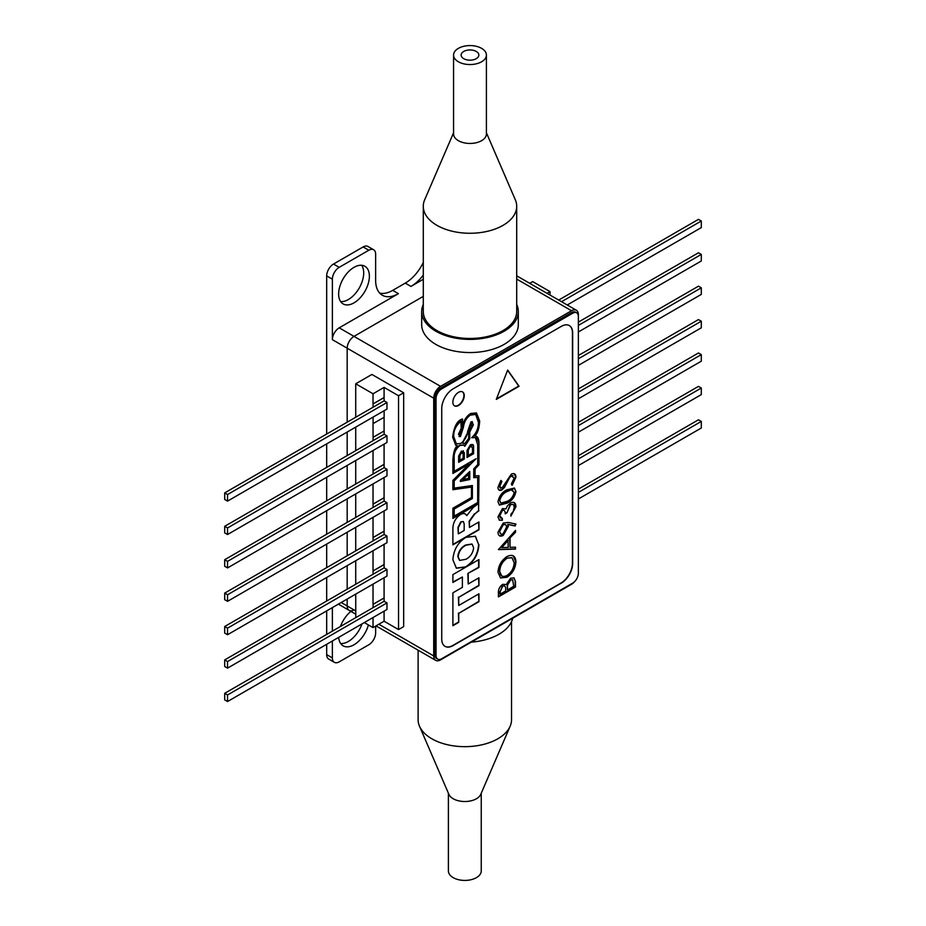 <?xml version="1.0" encoding="UTF-8"?>
<svg xmlns="http://www.w3.org/2000/svg" width="926" height="926" viewBox="0 0 926 926"><rect width="100%" height="100%" fill="white"/><g stroke="black" fill="none" stroke-linecap="round" stroke-linejoin="round"><path stroke-width="1.39" d="M368.409 624.934A21.738 12.559 -60 0 1 354.01 644.762A21.738 12.559 -60 0 1 343.141 645.839A21.738 12.559 -60 0 1 338.696 637.366M340.675 643.535A21.738 12.559 120 0 0 348.315 641.475A21.738 12.559 120 0 0 362.008 623.904M354.01 302.848A21.738 12.559 120 0 0 368.212 283.68A21.738 12.559 120 0 0 364.879 266.26A21.738 12.559 120 0 0 354.01 267.336A21.738 12.559 120 0 0 339.807 286.504A21.738 12.559 120 0 0 343.141 303.925A21.738 12.559 120 0 0 354.01 302.848M340.675 301.621A21.738 12.559 120 0 0 348.315 299.561A21.738 12.559 120 0 0 361.661 265.276M368.814 250.24L363.119 246.953A9.665 5.579 -60 0 1 367.958 246.478L373.653 249.765A9.665 5.579 120 0 0 368.814 250.24L339.205 267.336A9.665 5.579 120 0 0 332.376 279.177L332.376 339.668A9.665 5.579 -60 0 1 339.205 327.827L398.423 293.646A32.213 18.601 -60 0 1 382.322 295.232A32.213 18.601 -60 0 1 375.643 280.485L375.643 254.187A9.665 5.579 120 0 0 373.653 249.765M423.286 275.103A32.213 18.601 -60 0 1 410.959 286.412L423.286 279.293M379.729 293.148A32.213 18.601 120 0 0 392.728 290.359L405.264 283.125A32.213 18.601 120 0 0 423.286 262.486M332.376 279.177L326.681 275.89A9.665 5.579 -60 0 1 333.51 264.049L339.205 267.336M340.444 626.485A21.738 12.559 -60 0 1 350.919 611.403M375.643 626.092L375.643 632.921A9.665 5.579 120 0 1 368.814 644.762L339.205 661.858A9.665 5.579 -60 0 1 334.379 662.333A9.665 5.579 -60 0 1 332.376 657.911L332.376 641.012M334.379 662.333L328.684 659.046A9.665 5.579 -60 0 1 326.681 654.624L332.376 657.911M338.372 604.146L349.183 610.384A9.665 5.579 -60 0 1 347.181 605.963L347.181 599.064L347.181 605.963A9.665 5.579 120 0 0 349.183 610.384A9.665 5.579 120 0 0 354.01 609.91M332.376 607.606L332.376 631.15M339.205 327.827L354.01 336.381L423.286 296.389L354.01 336.381L440.568 386.35A9.665 5.579 120 0 0 433.727 398.192L347.181 348.211L347.181 422.187L347.181 348.211A9.665 5.579 -60 0 1 354.01 336.381A9.665 5.579 120 0 0 347.181 348.211L332.376 339.668M347.181 432.048L347.181 455.592L347.181 432.048M347.181 465.454L347.181 488.986L347.181 465.454M347.181 498.859L347.181 522.391L347.181 498.859M347.181 532.253L347.181 555.797L347.181 532.253M347.181 565.659L347.181 589.202L347.181 565.659M326.681 275.89L326.681 434.016M326.681 443.89L326.681 467.422M326.681 477.284L326.681 500.827M326.681 510.689L326.681 534.233M326.681 544.094L326.681 567.626M326.681 577.5L326.681 601.032M326.681 610.894L326.681 634.437M326.681 644.299L326.681 654.624M363.119 246.953L333.51 264.049M433.727 398.192L433.727 655.932A9.665 5.579 120 0 0 435.729 660.365A9.665 5.579 120 0 0 440.568 659.879L571.539 584.271A9.665 5.579 120 0 0 574.803 581.424M373.028 617.538L373.028 627.596L384.082 621.219L398.539 629.576L403.667 626.613L403.667 392.798L371.893 374.451L355.723 383.792L355.723 417.256M440.568 386.35L571.539 310.731L516.696 279.073M516.696 275.809L576.366 310.256A9.665 5.579 120 0 1 578.368 314.678L578.368 316.518A8.056 4.653 120 0 0 576.701 312.838A8.056 4.653 120 0 0 572.673 313.231L441.737 388.827A8.056 4.653 120 0 0 436.042 398.689L434.884 398.018A8.056 4.653 -60 0 1 440.579 388.156L571.516 312.571A8.056 4.653 -60 0 1 575.544 312.166L576.701 312.838M576.366 310.256A9.665 5.579 120 0 0 571.539 310.731M550.009 295.047L550.009 291.597L547.034 293.322M529.718 283.333L532.693 281.608L550.009 291.597M514.601 525.875L515.319 525.459M578.368 498.987L701.306 428.009L701.306 421.434L698.459 419.791L578.368 489.125M701.306 421.434L578.368 492.412M578.368 465.581L701.306 394.603L701.306 388.029L578.368 459.007M701.306 388.029L698.459 386.385L578.368 455.719M578.368 432.187L701.306 361.198L701.306 354.623L578.368 425.613M701.306 354.623L698.459 352.98L578.368 422.325M578.368 398.782L701.306 327.804L701.306 321.229L578.368 392.207M701.306 321.229L698.459 319.586L578.368 388.92M578.368 365.376L701.306 294.399L701.306 287.824L578.368 358.802M701.306 287.824L698.459 286.18L578.368 355.515M578.368 331.971L701.306 260.993L701.306 254.418L578.368 325.396M701.306 254.418L698.459 252.775L578.368 322.109M567.244 304.99L701.306 227.599L701.306 221.013L561.55 301.702M701.306 221.013L698.459 219.369L558.702 300.059M384.128 444.11L373.085 450.487M224.694 526.304L227.541 527.947L386.975 435.891L386.975 442.466L227.541 534.522L224.694 532.878L224.694 526.304L384.128 434.248L384.128 430.96L373.085 437.338L373.085 440.626M224.694 559.709L227.541 561.353L386.975 469.297L386.975 475.871L227.541 567.927L224.694 566.284L224.694 559.709L384.128 467.653L384.082 464.331L373.028 470.709L373.028 450.522M384.082 464.331L384.082 444.144M384.128 477.515L373.085 483.893M384.128 464.366L373.085 470.744L373.085 474.031M224.694 593.115L227.541 594.758L386.975 502.702L386.975 509.277L227.541 601.333L224.694 599.689L224.694 593.115L384.128 501.059L384.082 497.737L373.028 504.114L373.028 483.928M384.082 497.737L384.082 477.55M384.128 510.92L373.085 517.298M384.128 497.771L373.085 504.149L373.085 507.436M227.541 634.727L227.541 628.152L386.975 536.108L386.975 542.682L227.541 634.727L224.694 633.083L224.694 626.508L384.128 534.464L384.082 531.142L373.028 537.52L373.028 517.333M384.082 531.142L384.082 510.955M384.128 544.326L373.085 550.704M384.128 531.177L373.085 537.555L373.085 540.842M224.694 659.914L227.541 661.558L386.975 569.502L386.975 576.076L227.541 668.132L224.694 666.488L224.694 659.914L384.128 567.858L384.082 564.536L373.028 570.914L373.028 550.739M384.082 564.536L384.082 544.361M384.128 577.72L373.085 584.098M384.128 564.571L373.085 570.948L373.085 574.236M224.694 693.319L227.541 694.963L386.975 602.907L386.975 609.482L227.541 701.538L224.694 699.894L224.694 693.319L384.128 601.263L384.082 597.941L373.028 604.319L373.028 584.132M384.082 597.941L384.082 577.755M384.128 611.125L373.085 617.503M384.128 597.976L373.085 604.354L373.085 607.641M384.082 621.219L384.082 611.16M355.781 617.642L355.723 594.133M355.723 584.271L355.723 560.728M355.723 550.866L355.723 527.322M355.723 517.46L355.723 493.928M355.723 484.055L355.723 460.523M355.723 450.661L355.723 427.118M373.028 627.596L364.312 622.573M403.667 392.798L398.539 395.749L384.082 387.404L373.028 393.781L355.723 383.792M398.539 629.576L398.539 395.749M224.694 492.898L227.541 494.542L386.975 402.497L386.975 409.072L227.541 501.116L224.694 499.473L224.694 492.898L384.128 400.854L384.082 397.532L373.028 403.91L373.028 393.781M384.082 397.532L384.082 387.404M373.085 437.338L373.028 423.633L384.128 417.29L384.128 410.716M384.128 397.567L373.085 403.944L373.085 407.232M373.085 417.094L373.085 423.668M384.128 430.96L373.028 437.315M384.082 430.937L384.082 417.325M384.128 601.263L386.975 602.907M227.541 701.538L227.541 694.963M384.128 567.858L386.975 569.502M227.541 668.132L227.541 661.558M224.694 626.508L227.541 628.152M384.128 534.464L386.975 536.108M384.128 501.059L386.975 502.702M227.541 601.333L227.541 594.758M384.128 467.653L386.975 469.297M227.541 567.927L227.541 561.353M384.128 434.248L386.975 435.891M227.541 534.522L227.541 527.947M384.128 400.854L386.975 402.497M227.541 501.116L227.541 494.542M458.555 392.311A8.056 4.653 120 0 0 453.3 399.407A8.056 4.653 120 0 0 454.527 405.866A8.056 4.653 120 0 0 458.555 405.461A8.056 4.653 120 0 0 463.822 398.365A8.056 4.653 120 0 0 462.583 391.918A8.056 4.653 120 0 0 458.555 392.311M454.365 405.75A8.056 4.653 120 0 0 458.22 405.264A8.056 4.653 120 0 0 463.428 398.319A8.056 4.653 120 0 0 462.41 391.825M496.486 398.898L518.722 386.061L507.61 370.238M507.68 370.053L496.29 399.407L519.069 386.258L507.68 370.053M473.626 547.81L472.075 544.106L465.894 545.252C461.38 547.66 458.81 551.479 458.162 556.734L459.701 560.427L465.894 559.292C470.396 556.885 472.978 553.053 473.626 547.81M471.901 544.013L465.546 545.055C461.044 547.463 458.463 551.283 457.814 556.538L459.539 560.323M475.269 536.131L478.592 544.488C477.885 554.373 473.533 561.827 465.558 566.862L456.217 568.101M478.939 544.685C478.221 554.57 473.88 562.024 465.894 567.059L456.379 568.205L452.895 559.779C453.578 549.894 457.93 542.428 465.928 537.358L475.443 536.223L478.592 544.488M468.209 573.622L468.209 583.982L478.939 577.801L478.939 585.66L458.729 597.316L458.729 605.477L478.939 593.809L478.939 601.68L458.74 613.336L458.74 622.341L452.895 625.71L452.895 592.825L462.387 587.35L462.387 576.991L452.895 582.466L452.895 574.606L478.939 559.57L478.939 567.441L467.873 573.425L468.209 583.982M478.592 577.998L478.939 585.66M478.592 585.463L458.729 597.316M458.393 597.12L458.729 605.477M478.592 594.017L478.939 601.68M478.592 601.483L458.74 613.336M458.393 613.139L458.74 622.341M458.393 622.145L452.895 625.316M452.895 582.072L462.387 576.991M478.592 559.767L478.592 567.244L467.873 573.425M468.706 431.412L471.126 423.506L472.005 426.828L468.359 431.215L470.79 423.309L471.716 423.448M470.79 423.309L471.565 423.321M456.229 443.82L453.358 436.273C453.231 430.034 455.742 424.953 460.905 421.029L461.241 428.31L458.428 434.317L460.43 436.586L463.509 426.921C464.123 421.99 466.38 418.066 470.269 415.149L475.651 414.42L478.418 422.279C478.464 428.321 476.219 433.472 471.67 437.732L475.397 437.616L477.723 444.7L477.723 464.563L473.73 468.892L473.73 477.666L477.689 477.434L477.689 502.54L454.191 516.106L454.191 509.034L472.376 498.535L472.376 485.513L454.191 488.118L454.191 480.918L476.091 458.694L454.191 471.334L454.191 458.636C453.671 453.323 455.627 448.913 460.06 445.429L463.66 445.093L464.794 446.274L469.748 438.762L469.748 432.002L473.394 424.756L470.998 421.805L467.584 431.574C467.005 436.505 464.748 440.452 460.824 443.427L456.402 443.924L453.694 436.47C453.578 430.231 456.09 425.15 461.241 421.237M459.053 436.597L460.083 436.389L463.174 426.724C463.787 421.793 466.033 417.858 469.933 414.952L475.478 414.327M472.283 437.211L475.223 437.523M473.73 477.446L477.689 477.434M453.844 515.909L454.191 509.034M453.844 508.837L472.376 498.535M453.844 487.921L454.191 480.918M453.844 480.721L474.853 459.412M453.844 471.137L453.844 458.439C453.335 453.127 455.291 448.716 459.724 445.232L463.486 445.001M464.447 446.077L469.748 438.762M469.401 438.565L469.748 432.002M469.401 431.805L473.394 424.756M469.783 479.564L460.384 481.439L460.384 480.339L469.783 471.473L469.783 479.564L469.447 471.797M460.384 481.173L469.447 479.367M462.861 479.529L468.533 478.383L468.533 474.205L462.861 479.529M468.186 474.008L463.22 479.193M472.503 444.445L473.591 446.691C473.73 444.607 472.642 444.005 470.339 444.885L467.028 450.476L467.028 457.479L473.591 453.694L467.028 457.085M470.385 446.17L468.255 450.175L468.255 455.43L472.48 452.988L472.48 447.733L470.385 446.17M471.612 445.915L470.038 445.973L467.908 449.978L468.255 455.036M473.255 446.494L473.255 453.497M473.591 446.691L473.591 453.694M461.484 451.055L464.308 452.745L464.308 459.041L458.625 462.329L458.625 456.032L461.484 451.055M461.113 522.021L458.312 527.612L458.312 533.874L464.181 530.482L464.181 523.885L463.37 521.627L460.778 521.824L457.965 527.415L458.312 533.48M463.185 521.546L460.778 521.824M461.16 429.919L462.132 429.282L460.477 435.023L459.979 432.882L460.812 429.722L461.704 429.537M460.222 434.769L459.643 432.685L460.812 429.722M452.895 489.472L471.45 487.088L471.45 497.517L452.895 508.224L452.895 518.433L477.723 504.126L452.895 518.039M452.895 473.093L469.112 464.123L452.895 480.432L452.895 489.715L471.45 487.088M455.592 445.163L457.606 445.834C454.99 447.038 453.427 451.83 452.895 460.222L452.895 473.487L469.112 464.123M462.167 419.189L462.537 427.256L462.514 418.992C457.328 420.323 454.041 426.388 452.652 437.188L455.754 445.267L457.606 445.834M476.288 412.846L479.321 420.821C478.916 428.206 477.295 433.183 474.471 435.752L474.806 435.949C477.642 433.38 479.251 428.402 479.668 421.017L476.462 412.938L470.778 413.436C466.102 416.376 463.37 420.902 462.583 427.013L462.537 427.256M478.592 475.721L478.592 510.515L478.939 475.686L474.76 475.918L474.76 468.625L478.939 464.898L478.939 442.443C478.742 438.16 477.365 435.996 474.806 435.949M478.592 464.702L478.939 442.443M475.096 476.114L475.096 468.822L478.939 464.898M478.939 510.712L474.783 513.999L469.459 521.477L469.459 527.438L478.939 521.963L478.939 529.822L452.895 544.858L452.895 529.464C452.721 523.387 455.164 518.456 460.234 514.671C463.278 512.9 465.454 513.224 466.75 515.632L473.059 507.598L477.723 504.126M478.592 510.515L474.783 513.999M474.436 513.803L469.112 521.28L469.459 527.438M478.592 522.16L478.939 529.822M478.592 529.626L452.895 544.465M465.211 513.884L466.53 515.169M478.592 442.246L476.288 436.204M463 442.929L462.248 442.998L468.313 431.435L468.313 433.229M472.029 498.338L472.029 485.56M473.047 424.559L472.214 421.573M437.709 659.115L436.551 658.455A8.056 4.653 -60 0 1 434.884 654.763L436.042 655.434A8.056 4.653 120 0 0 437.709 659.115A8.056 4.653 120 0 0 441.737 658.722L572.673 583.125A8.056 4.653 120 0 0 578.368 573.263L578.368 316.518M434.884 654.763L434.884 398.018M436.042 655.434L436.042 398.689M441.737 408.551L441.737 638.998A16.101 9.295 120 0 0 445.07 646.371A16.101 9.295 120 0 0 453.127 645.572L561.283 583.125A16.101 9.295 120 0 0 572.673 563.402L572.673 332.966A16.101 9.295 120 0 0 569.34 325.593A16.101 9.295 120 0 0 561.283 326.38L453.127 388.827A16.101 9.295 120 0 0 441.737 408.551M444.966 646.302A16.101 9.295 120 0 0 452.895 645.434L561.052 582.998A16.101 9.295 120 0 0 572.442 563.274L572.442 332.828A16.101 9.295 120 0 0 569.224 325.524M514.312 473.765L515.597 476.902L511.87 485.062M500.816 480.49L501.579 481.219L499.392 486.335L500.295 488.21M513.016 475.651L510.955 475.721L509.277 477.399L504.23 487.099L501.626 489.704L499.033 490.097M497.98 487.342L500.873 480.42L501.927 481.416L499.727 486.532L501.892 488.176L511.314 474.135C514.185 472.885 515.724 473.869 515.944 477.098L512.205 485.259L511.337 484.09L514.185 478.117L511.291 475.918L509.613 477.596L504.566 487.296L501.973 489.9C499.473 491.035 498.142 490.19 497.98 487.342M499.727 500.723L500.839 503.073L506.962 501.441C510.747 499.797 513.154 496.776 514.185 492.377L511.256 489.842L506.962 491.579C503.188 493.292 500.781 496.348 499.727 500.723L500.677 502.968M512.923 489.958L510.909 489.646L506.615 491.37C502.853 493.095 500.445 496.151 499.392 500.526M514.243 487.99L515.597 491.231C514.462 496.857 511.465 500.781 506.626 503.003L499.288 504.948M506.962 503.2L499.461 505.064L497.98 501.799C499.102 496.116 502.089 492.123 506.962 489.796L514.416 488.083L515.944 491.428C514.798 497.054 511.812 500.978 506.962 503.2L506.626 503.003M515.944 506.615L510.897 516.106L510.897 514.335L513.259 511.43L514.185 507.598C514.161 504.728 512.958 503.756 510.573 504.658L506.962 512.819L505.202 513.826C505.341 511.094 504.415 509.948 502.413 510.388L499.727 515.898L502.367 518.502L502.367 520.273L499.415 520.215L497.98 516.928L502.424 508.605L505.932 508.883L507.39 505.909L510.423 502.98C513.895 501.452 515.736 502.668 515.944 506.615L510.897 515.632M512.773 504.392L510.573 504.658M510.238 504.462L506.962 512.819M503.813 510.168L502.066 510.191L499.392 515.701L500.538 518.143M506.615 512.622L505.202 513.432M514.104 502.529L515.597 506.418M502.019 518.525L502.019 520.076L499.253 520.111M505.33 524.567L502.783 524.695L499.392 531.084L500.735 533.839M515.55 523.989L514.752 525.783L507.807 524.301L507.934 526.304L502.876 535.263L499.438 535.772M497.98 532.207L503.235 523.063L508.247 522.438L515.944 524.07L515.087 525.98L508.142 524.498L508.27 526.5L503.212 535.46C499.971 536.953 498.223 535.865 497.98 532.207M510.029 538.4L510.029 547.335L515.504 547.173L515.504 549.106L498.42 549.616L515.504 530.39L515.504 532.311L509.682 538.191L510.029 547.335M515.157 547.185L515.504 549.106M515.157 548.91L498.42 549.407M508.27 540.333L501.753 547.579L508.27 547.393L507.934 540.136L501.753 547.579M515.157 530.772L515.157 532.114L509.682 538.191M506.95 558.343C502.494 561.457 500.098 565.728 499.727 571.145C500.133 576.111 502.563 577.558 507.031 575.497C511.453 572.395 513.837 568.17 514.185 562.8L511.985 557.765L506.603 558.146C502.158 561.26 499.751 565.531 499.392 570.948L499.727 571.145M511.823 557.672L506.603 558.146M499.392 570.948L501.776 575.937M513.178 555.82L515.597 561.526C515.134 568.124 512.159 573.298 506.696 577.06L500.387 577.859M515.944 561.723C515.469 568.321 512.506 573.495 507.031 577.257L500.561 577.963L497.98 572.245C498.42 565.578 501.417 560.346 506.95 556.572C512.437 553.968 515.435 555.681 515.944 561.723L515.597 561.526M498.42 593.057C498.223 589.503 499.635 586.598 502.656 584.341L506.29 584.526L510.654 578.206L514.011 577.882L515.504 581.702L515.504 587.038L498.42 596.9L498.42 593.057M513.826 577.789L515.504 581.702M500.167 594.122L505.642 590.962L505.642 589.769C505.966 586.679 504.983 585.463 502.679 586.1L500.167 591.714L500.167 593.728M504.438 585.834L502.679 586.1M502.343 585.903L500.167 591.714M507.402 588.774L507.402 589.955L513.745 586.285L512.668 579.815L510.654 579.977L507.598 584.966L507.402 588.774M512.495 579.734L510.654 579.977M510.307 579.78L507.263 584.769L507.402 589.549M499.832 591.517L499.832 593.925M515.157 581.505L515.157 586.841L498.42 596.506M461.53 452.559L459.875 455.835L459.875 460.234L463.15 458.335L463.15 453.937L461.53 452.559M462.398 452.363L461.183 452.363L459.527 455.638L459.875 460.234M463.313 450.684L463.972 458.845L458.625 461.935M464.69 443.658L462.583 443.195L468.66 431.632L468.66 438.473L464.69 443.658M503.131 533.746L506.522 527.183C506.429 524.683 505.295 523.919 503.131 524.892L499.727 531.281C499.843 533.804 500.966 534.615 503.131 533.746M423.286 304.353A48.314 27.896 0 0 0 421.677 311.495A48.314 27.896 0 0 0 435.822 331.23A48.314 27.896 0 0 0 488.488 337.272A48.314 27.896 0 0 0 518.305 311.495A48.314 27.896 0 0 0 516.696 304.353M421.677 311.495L421.677 324.644A48.314 27.896 0 0 0 435.822 344.379A48.314 27.896 0 0 0 488.488 350.422A48.314 27.896 0 0 0 518.305 324.644L518.305 311.495M512.703 618.232A48.314 27.896 180 0 1 471.288 642.146M453.566 55.062L453.566 133.969A16.425 9.48 0 0 0 463.706 142.731A16.425 9.48 0 0 0 481.613 140.671A16.425 9.48 0 0 0 486.416 133.969L486.416 55.062A16.425 9.48 0 0 0 476.277 46.3A16.425 9.48 0 0 0 458.382 48.36A16.425 9.48 0 0 0 453.566 55.062A16.425 9.48 0 0 0 463.706 63.825A16.425 9.48 0 0 0 481.613 61.764A16.425 9.48 0 0 0 486.416 55.062M453.566 132.8L424.675 199.773A46.705 26.97 0 0 0 423.286 206.29A46.705 26.97 0 0 0 452.12 231.211A46.705 26.97 0 0 0 503.015 225.365A46.705 26.97 0 0 0 516.696 206.29A46.705 26.97 0 0 0 515.319 199.773L486.416 132.8M423.286 206.29L423.286 311.495A46.705 26.97 0 0 0 452.12 336.416A46.705 26.97 0 0 0 503.015 330.57A46.705 26.97 0 0 0 516.696 311.495L516.696 206.29M476.253 58.674A8.855 5.116 0 0 0 478.846 55.062A8.855 5.116 0 0 0 473.383 50.34A8.855 5.116 0 0 0 463.729 51.451A8.855 5.116 0 0 0 461.136 55.062A8.855 5.116 0 0 0 466.6 59.785A8.855 5.116 0 0 0 476.253 58.674M511.534 621.647L511.534 719.71A46.705 26.97 180 0 1 510.145 726.227L480.768 794.323A16.425 9.48 180 0 1 476.439 798.744A16.425 9.48 180 0 1 460.43 801.175A16.425 9.48 180 0 1 448.879 794.323L419.501 726.227A46.705 26.97 180 0 1 418.112 719.71L418.112 650.191M481.254 793.2L481.254 870.938A16.425 9.48 180 0 1 476.439 877.64A16.425 9.48 180 0 1 458.532 879.7A16.425 9.48 180 0 1 448.392 870.938L448.392 793.2M510.145 726.227A46.705 26.97 180 0 1 497.852 738.774A46.705 26.97 180 0 1 452.339 745.685A46.705 26.97 180 0 1 419.501 726.227M410.959 286.412L405.264 283.125M341.196 602.513L355.723 610.894M392.728 290.359L398.423 293.646M378.838 624.24L433.727 655.932M440.579 388.156L441.737 388.827M572.673 313.231L571.516 312.571M349.183 610.384L355.723 614.169M376.002 625.883L435.729 660.365"/></g></svg>
